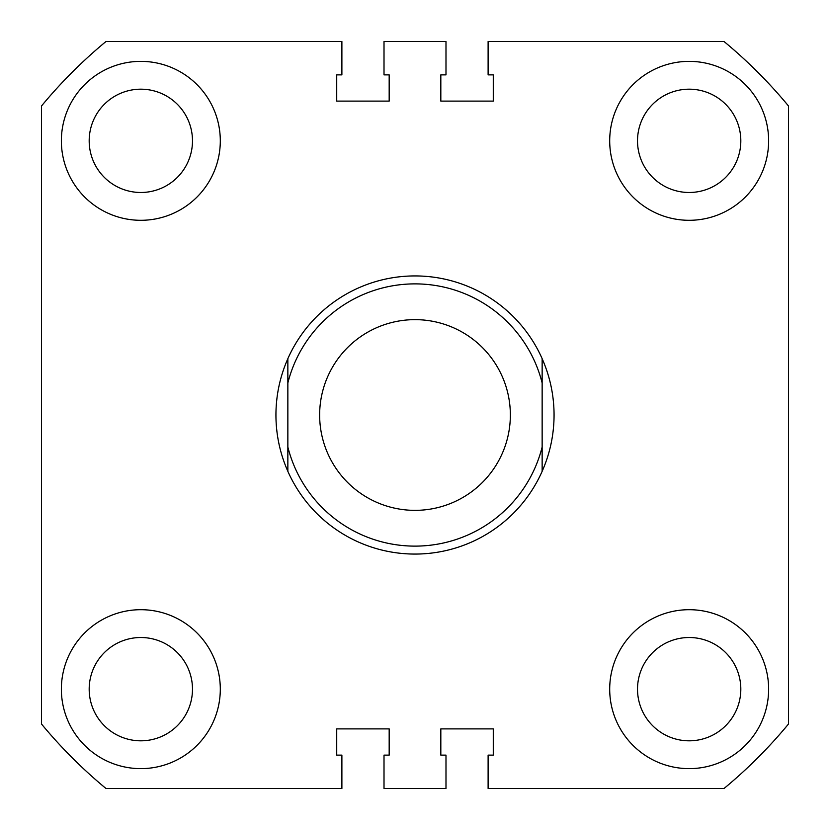 <?xml version="1.0" encoding="UTF-8"?>
<svg xmlns="http://www.w3.org/2000/svg" width="830" height="830" viewBox="0 0 830 830"><rect width="100%" height="100%" fill="white"/><g stroke="black" fill="none" stroke-linecap="round" stroke-linejoin="round"><path stroke-width="1.25" d="M61.368 140.83A79.472 79.472 0 0 0 140.83 220.303A79.472 79.472 0 0 0 220.303 140.83A79.472 79.472 0 0 0 140.83 61.368A79.472 79.472 0 0 0 61.368 140.83M609.697 140.83A79.472 79.472 0 0 0 689.17 220.303A79.472 79.472 0 0 0 768.632 140.83A79.472 79.472 0 0 0 689.17 61.368A79.472 79.472 0 0 0 609.697 140.83M61.368 689.17A79.472 79.472 0 0 0 140.83 768.632A79.472 79.472 0 0 0 220.303 689.17A79.472 79.472 0 0 0 140.83 609.697A79.472 79.472 0 0 0 61.368 689.17M609.697 689.17A79.472 79.472 0 0 0 689.17 768.632A79.472 79.472 0 0 0 768.632 689.17A79.472 79.472 0 0 0 689.17 609.697A79.472 79.472 0 0 0 609.697 689.17M89.183 140.83A51.657 51.657 0 0 0 140.83 192.487A51.657 51.657 0 0 0 192.487 140.83A51.657 51.657 0 0 0 140.83 89.183A51.657 51.657 0 0 0 89.183 140.83M89.183 689.17A51.657 51.657 0 0 0 140.83 740.817A51.657 51.657 0 0 0 192.487 689.17A51.657 51.657 0 0 0 140.83 637.513A51.657 51.657 0 0 0 89.183 689.17M637.513 689.17A51.657 51.657 0 0 0 689.17 740.817A51.657 51.657 0 0 0 740.817 689.17A51.657 51.657 0 0 0 689.17 637.513A51.657 51.657 0 0 0 637.513 689.17M637.513 140.83A51.657 51.657 0 0 0 689.17 192.487A51.657 51.657 0 0 0 740.817 140.83A51.657 51.657 0 0 0 689.17 89.183A51.657 51.657 0 0 0 637.513 140.83M788.5 105.991L788.5 724.009A484.751 484.751 0 0 1 724.009 788.5L488.113 788.5L488.113 755.124L493.279 755.124L493.279 728.896L440.823 728.896L440.823 755.124L445.99 755.124L445.99 788.5L384.01 788.5L384.01 755.124L389.177 755.124L389.177 728.896L336.721 728.896L336.721 755.124L341.887 755.124L341.887 788.5L105.991 788.5A484.751 484.751 0 0 1 41.5 724.009L41.5 105.991A484.751 484.751 0 0 1 105.991 41.5L341.887 41.5L341.887 74.876L336.721 74.876L336.721 101.104L389.177 101.104L389.177 74.876L384.01 74.876L384.01 41.5L445.99 41.5L445.99 74.876L440.823 74.876L440.823 101.104L493.279 101.104L493.279 74.876L488.113 74.876L488.113 41.5L724.009 41.5A484.751 484.751 0 0 1 788.5 105.991M319.643 415A95.357 95.357 0 0 0 415 510.357A95.357 95.357 0 0 0 510.357 415A95.357 95.357 0 0 0 415 319.643A95.357 95.357 0 0 0 319.643 415M287.854 358.664C279.959 376.613 275.985 395.391 275.933 415C275.985 434.609 279.959 453.388 287.854 471.336L287.854 358.664A139.066 139.066 0 0 1 542.146 358.664C550.041 376.613 554.015 395.391 554.067 415C554.015 434.609 550.041 453.388 542.146 471.336A139.066 139.066 0 0 1 287.854 471.336L287.854 447.038A131.119 131.119 0 0 0 542.146 447.038L542.146 382.962A131.119 131.119 0 0 0 287.854 382.962L287.854 358.664M542.146 358.664L542.146 382.962L542.146 358.664M542.146 447.038L542.146 471.336L542.146 447.038"/></g></svg>
